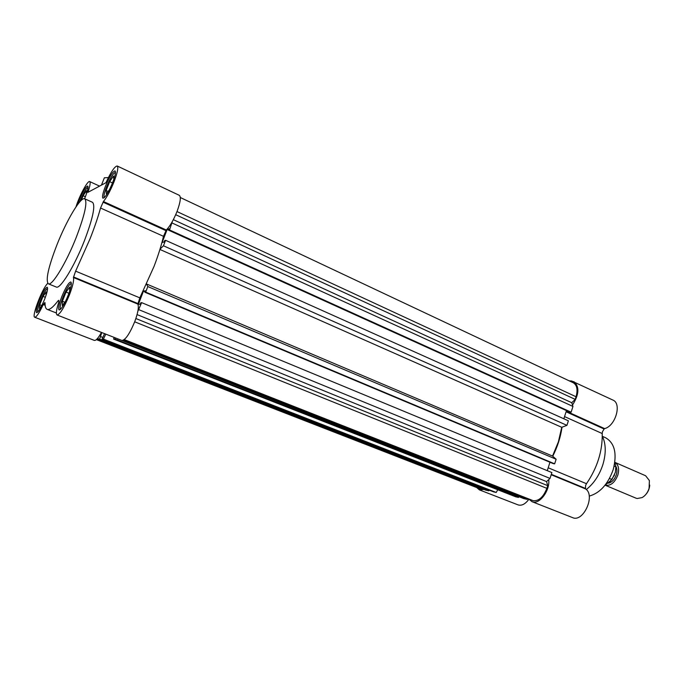 <?xml version="1.0" encoding="UTF-8"?>
<svg xmlns="http://www.w3.org/2000/svg" width="684" height="684" viewBox="0 0 684 684"><rect width="100%" height="100%" fill="white"/><g stroke="black" fill="none" stroke-linecap="round" stroke-linejoin="round"><path stroke-width="1.03" d="M589.198 496.122C599.962 493.07 607.965 484.255 613.189 469.669C617.242 453.697 614.719 443.061 605.614 437.76L602.399 436.315M586.316 489.53C593.866 483.511 599.398 475.175 602.903 464.521C606.195 453.244 605.99 443.762 602.279 436.076M566.087 411.794L604.126 429.013L602.476 431.681L602.219 433.536L564.548 416.599M548.192 467.779L586.479 483.708L585.598 485.495L585.487 488.444L551.313 474.328M476.748 487.572L479.364 489.864L484.041 489.479M479.364 489.864L518.087 504.895C521.687 505.989 525.286 504.108 528.877 499.277M571.901 381.091L612.907 400.072C622.021 403.449 615.497 426.072 604.605 428.594L566.249 411.272M571.696 380.997L569.25 380.86M529.185 499.397L532.049 501.688C539.146 505.168 550.175 490.702 548.73 479.604M552.74 456.245C557.52 446.746 560.615 437.067 562.026 427.192M572.508 405.056C579.186 394.42 579.622 386.614 573.833 381.621M586.479 483.708C597.346 467.719 602.587 450.995 602.219 433.536M532.049 501.688L572.551 517.608C583.204 522.79 595.687 495.567 585.675 488.974L585.487 488.444M146.624 284.022L552.544 456.066L558.392 441.83L561.735 427.303L566.933 425.354L568.378 420.805L165.562 240.298L164.707 240.537L164.169 241.939L162.142 242.504L167.153 229.456L169.204 228.824L168.666 230.217L169.529 229.952L172.282 221.633M176.994 211.57L576.048 396.746C577.963 389.726 577.031 385.058 573.26 382.758L180.302 197.514M576.048 396.746L575.21 399.379L571.747 402.714L173.334 219.675M168.666 230.217L569.644 412.05L571.131 412.187L572.961 406.441L571.747 402.714M563.855 418.77L566.463 410.605M137.835 311.357L141.631 302.636L140.827 302.73L140.28 304.158L138.373 304.363L143.478 291.085L145.41 290.803L144.863 292.222L553.194 463.598L554.656 463.837L556.126 459.238L552.544 456.066M547.268 470.669L549.962 462.239M124.266 339.606L533.306 500.739C538.983 501.081 543.489 496.943 546.849 488.342L547.704 485.64L546.576 481.596L550.004 478.432L551.877 472.576L141.631 302.636M533.306 500.739L123.975 339.837M117.87 338.871L523.713 498.593L527.253 499.388L527.826 498.858M518.737 496.644L518.489 497.43L515.762 496.823L113.604 339.084L115.04 339.076L115.485 337.939M104.532 333.63L102.07 339.11L493.651 491.89L496.216 492.463L497.747 489.761M489.094 490.112L488.855 490.821L485.691 490.12L97.949 339.119L99.59 339.119L101.796 332.552M96.359 339.623L479.775 488.752L481.835 489.257L482.305 488.804M98.154 337.648L97.949 339.119M102.07 339.11L103.395 339.102L105.789 334.125M114.1 337.392L113.604 339.084M117.802 339.067L118.366 339.067M144.863 292.222L145.675 292.111L147.804 286.562L146.581 284.117M159.996 249.19L163.459 245.778L165.562 240.298M175.702 214.699L575.21 399.379M572.961 406.441L172.18 223.044M571.131 412.187L169.529 229.952M168.692 230.157L167.153 229.456M566.933 425.354L163.459 245.778M561.735 427.303L159.919 249.446M556.126 459.238L147.804 286.562M554.656 463.837L145.675 292.111M145.042 291.743L143.478 291.085M550.004 478.432L138.92 309.707M546.576 481.596L137.074 314.589M547.704 485.64L135.877 318.53M527.253 499.388L123.017 340.384M115.04 339.076L518.489 497.43M496.216 492.463L103.395 339.102M99.59 339.119L488.855 490.821M481.835 489.257L96.624 339.384M102.728 337.417L100.574 336.571M166.306 230.012C170.025 226.199 173.633 219.94 177.122 211.245C180.414 202.19 181.149 196.889 179.328 195.333L117.203 165.998C118.563 167.358 117.486 172.667 113.972 181.927C110.329 190.87 106.815 197.394 103.421 201.523L166.306 230.012L163.485 236.313L100.539 208.022L103.421 201.523M137.835 304.098L73.427 277.507C74.154 280.192 72.778 286.083 69.306 295.189C63.997 307.843 59.918 314.435 57.08 314.973L121.88 340.452C125.334 340.196 129.627 333.929 134.757 321.642C138.006 312.759 139.04 306.911 137.835 304.098L139.827 297.856L154.02 266.461C158.209 255.491 161.364 245.445 163.485 236.313M100.539 208.022C97.992 217.255 94.503 227.49 90.074 238.742L75.625 271.146L139.827 297.856M57.08 314.973C55.78 313.99 56.345 309.724 58.764 302.183L58.79 300.285L57.96 300.917C52.984 307.381 49.385 310.203 47.17 309.373C45.725 308.758 45.016 306.62 45.033 302.952L44.887 302.499L43.246 304.542C39.262 312.99 36.423 317.222 34.739 317.248C31.455 316.837 41.963 289.076 47.393 283.698L47.675 283.219M56.969 244.778C66.647 220.197 80.755 196.462 84.722 198.796C87.672 201.874 84.85 214.708 76.266 237.305C66.228 262.93 52.001 286.297 48.35 283.817C45.426 280.252 48.299 267.239 56.969 244.778M84.722 198.796L92.511 202.31C95.606 205.439 92.896 218.273 84.38 240.811C74.419 266.35 60.081 289.571 56.268 287.024L48.35 283.817M77.694 204.465L79.293 200.036C83.003 191.255 85.816 186.587 87.723 186.022C88.552 186.92 87.749 190.545 85.312 196.889L84.551 198.736M112.638 182.628C108.457 192.495 105.233 197.693 102.968 198.223C101.967 197.172 102.771 193.239 105.37 186.424C109.508 176.643 112.732 171.462 115.023 170.88C116.023 171.889 115.228 175.805 112.638 182.628M68.152 295.394C64.245 304.696 61.244 309.553 59.149 309.955C58.02 308.723 58.927 304.226 61.859 296.48C65.732 287.246 68.725 282.415 70.845 281.97C71.974 283.15 71.076 287.622 68.152 295.394M44.528 299.481C40.997 307.868 38.364 312.272 36.611 312.682C35.705 311.596 36.603 307.492 39.33 300.379C42.827 292.051 45.46 287.665 47.23 287.22C48.145 288.263 47.247 292.35 44.528 299.481M79.866 201.771L80.421 200.335C83.628 192.691 86.175 188.348 88.065 187.305M104.301 197.642C103.523 196.445 104.293 192.82 106.618 186.749C110.312 177.968 113.27 173.146 115.476 172.291M60.508 309.322C59.602 307.971 60.466 303.816 63.108 296.856C66.579 288.537 69.332 284.04 71.358 283.364M37.8 312.041C37.201 310.664 38.082 306.885 40.459 300.721C43.485 293.453 45.871 289.375 47.615 288.486M34.739 317.248L94.383 340.41C95.94 340.726 98.299 338.058 101.463 332.424M75.984 206.884C79.31 195.915 87.8 180.157 89.69 181.576C90.664 182.354 90.066 185.937 87.903 192.341L105.943 182.713C111.013 171.787 114.767 166.221 117.203 165.998M108.397 177.558L104.344 177.806L103.344 180.337M73.427 277.507L75.625 271.146M81.259 200.327L83.097 195.727L86.441 190.733L86.552 193.555M109.62 189.382L106.422 193.982L106.131 190.537L109.654 181.636L113.493 176.062L113.835 179.379M113.715 179.721L111.381 185.629M65.561 301.276L62.347 305.62L62.398 301.259L66.023 292.077L69.648 287.126L69.657 291.239M69.281 292.35L66.87 298.455M41.955 305.295L39.501 308.732L39.706 304.748L43.032 296.386L46.196 291.914L46.05 295.291M83.097 195.727L85.372 196.753M108.166 191.469L106.131 190.537M109.654 181.636L112.45 182.936M64.852 302.243L62.398 301.259M66.023 292.077L68.922 293.248M41.767 305.56L39.706 304.748M43.032 296.386L45.349 297.318M614.155 466.103L615.865 466.847L614.865 462.119M608.598 483.186C612.094 482.186 614.668 479.373 616.318 474.756C617.293 471.361 617.13 468.531 615.831 466.274M614.993 462.41C618.481 464.71 619.439 468.908 617.866 475.012C614.813 482.673 610.598 486.085 605.22 485.238L636.026 498.183L637.155 498.525L642.122 497.584C645.363 495.695 647.68 492.634 649.082 488.402L649.398 480.57L645.619 475.748L614.984 462.393M604.93 485.358L611.932 479.518L609.478 478.475M615.865 466.847L615.403 472.259L611.932 479.518M609.769 482.117L614.548 475.012M615.403 472.259L615.874 467.993M645.636 494.686C648.116 491.976 649.475 488.778 649.732 485.118M566.266 411.221L604.605 428.594M585.675 488.974L551.184 474.739M551.193 474.705L585.641 488.923M546.849 488.342L134.688 321.805M480.399 488.94L96.41 339.58M103.036 202.173L165.904 230.628M137.886 303.542L73.513 276.952M58.927 301.302L57.96 300.917M45.076 304.542L43.588 303.952M45.144 305.295L43.246 304.542M166.263 230.072L103.387 201.583M137.835 304.047L73.427 277.456M45.135 305.192L43.289 304.466M99.565 186.116L89.69 181.576M56.379 312.998L47.17 309.373M104.344 177.806L101.454 185.107"/></g></svg>
